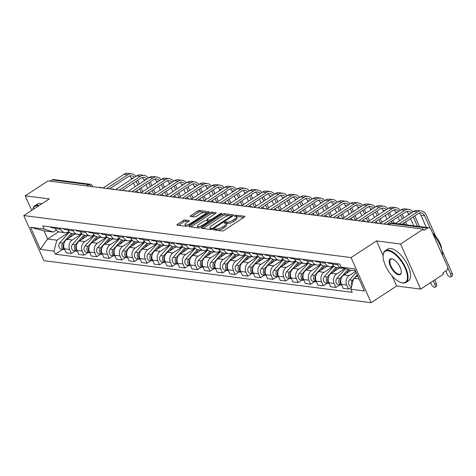 <?xml version="1.0" encoding="UTF-8"?>
<svg xmlns="http://www.w3.org/2000/svg" width="476" height="476" viewBox="0 0 476 476"><rect width="100%" height="100%" fill="white"/><g stroke="black" fill="none" stroke-linecap="round" stroke-linejoin="round"><path stroke-width="0.71" d="M214.021 229.283A1.041 0.327 -24 0 0 213.623 229.777A1.041 0.327 -24 0 0 213.789 229.866L222.209 230.949A1.487 0.47 -24 0 0 224.125 230.319L244.301 217.11A1.487 0.47 -24 0 0 244.866 216.407A1.487 0.47 -24 0 0 244.628 216.277L236.209 215.194A1.041 0.327 -24 0 0 234.87 215.64A1.041 0.327 -24 0 0 234.472 216.134A1.041 0.327 -24 0 0 234.638 216.223L235.727 216.366A4.76 1.493 -24 0 1 236.495 216.776A4.76 1.493 -24 0 1 234.68 219.037L232.996 220.138A4.76 1.493 -24 0 1 226.874 222.161L225.785 222.018A1.041 0.327 -24 0 0 224.446 222.459A1.041 0.327 -24 0 0 224.047 222.958A1.041 0.327 -24 0 0 224.214 223.048L225.303 223.185A4.76 1.493 -24 0 1 226.07 223.595A4.76 1.493 -24 0 1 224.255 225.856L222.572 226.957A4.76 1.493 -24 0 1 216.449 228.98L215.36 228.843A1.041 0.327 -24 0 0 214.021 229.283M185.063 219.995A1.487 0.47 -24 0 0 183.153 220.626L177.494 224.333A1.487 0.47 -24 0 0 176.923 225.041A1.487 0.47 -24 0 0 177.161 225.166L186.515 226.368A1.487 0.47 -24 0 0 188.425 225.737L208.601 212.528A1.487 0.47 -24 0 0 209.172 211.826A1.487 0.47 -24 0 0 208.928 211.695L199.581 210.493A1.487 0.47 -24 0 0 197.665 211.124L190.828 215.604A1.487 0.47 -24 0 0 190.263 216.306A1.487 0.47 -24 0 0 190.501 216.437L194.505 216.949A1.487 0.47 -24 0 0 196.415 216.318L199.807 214.099A3.981 1.25 -24 0 1 205.561 212.754A3.981 1.25 -24 0 1 204.049 214.646L190.763 223.339A3.981 1.25 -24 0 1 185.009 224.684A3.981 1.25 -24 0 1 186.527 222.792L188.74 221.346A1.487 0.47 -24 0 0 189.305 220.638A1.487 0.47 -24 0 0 189.067 220.507L185.063 219.995L185.652 221.31A1.487 0.47 -24 0 0 183.736 221.941L178.542 225.344M392.147 275.967L396.615 286.011L420.671 289.099L400.59 243.998L376.534 240.91L351.068 257.575L23.8 215.569L49.266 198.903L25.21 195.815L47.933 180.94L423.319 229.123L423.902 230.438L427.442 228.123L390.873 223.428A3.034 1.321 -123.2 0 0 390.38 223.524L388.624 224.672M400.59 243.998L423.319 229.123M202.133 227.492A1.487 0.47 -24 0 0 201.568 228.2A1.487 0.47 -24 0 0 201.806 228.331L211.16 229.533A1.487 0.47 -24 0 0 213.07 228.896L233.246 215.693A1.487 0.47 -24 0 0 233.811 214.985A1.487 0.47 -24 0 0 233.573 214.86L224.226 213.659A1.487 0.47 -24 0 0 222.31 214.289L202.133 227.492L202.55 228.426M198.837 227.95L189.484 226.749A1.487 0.47 -24 0 1 189.246 226.618A1.487 0.47 -24 0 1 189.811 225.916L209.987 212.707A1.487 0.47 -24 0 1 211.903 212.076L215.902 212.588A1.487 0.47 -24 0 1 216.14 212.718A1.487 0.47 -24 0 1 215.574 213.426L207.393 218.781A1.487 0.47 -24 0 0 206.828 219.49A1.487 0.47 -24 0 0 207.066 219.614L209.72 219.96A1.487 0.47 -24 0 0 211.63 219.323L220.15 213.748A1.041 0.327 -24 0 1 221.655 213.397A1.041 0.327 -24 0 1 221.263 213.891L200.747 227.32A1.487 0.47 -24 0 1 198.837 227.95M420.671 289.099L443.4 274.23L442.811 272.915L446.351 270.594A3.034 2.558 97.3 0 0 447.464 266.471L430.899 229.259A3.034 2.558 97.3 0 0 429.001 227.742A3.034 2.558 97.3 0 0 427.442 228.123M396.615 286.011L371.149 302.682L43.881 260.675L23.8 215.569M25.21 195.815L31.702 210.398M50.099 181.219L52.057 179.94A3.034 2.558 -82.7 0 1 53.615 179.565L90.184 184.254A3.034 2.558 97.3 0 0 88.625 184.634L52.057 179.94M344.065 268.137A6.973 5.885 -82.7 0 1 342.065 268.285A6.973 5.885 -82.7 0 1 337.698 264.805L337.222 263.734M351.026 270.255L343.946 274.884A6.973 5.885 97.3 0 0 341.387 284.374L346.718 285.059A6.973 5.885 -82.7 0 1 349.277 275.568L355.691 271.374M346.718 285.059L348.503 289.069L351.407 287.165M331.897 263.05L332.373 264.12A6.973 5.885 97.3 0 0 336.74 267.601L342.065 268.285M341.387 284.374L343.172 288.385L348.503 289.069M333.301 265.638L333.051 265.798A6.973 5.885 -82.7 0 1 329.469 266.667A6.973 5.885 -82.7 0 1 325.108 263.186L324.632 262.115M339.828 284.886L335.907 287.45L334.122 283.44A6.973 5.885 -82.7 0 1 336.681 273.95L345.064 268.464M319.301 261.437L319.777 262.508A6.973 5.885 97.3 0 0 324.144 265.983L329.469 266.667M339.477 267.952L331.355 273.272A6.973 5.885 97.3 0 0 328.797 282.756L330.582 286.766L335.907 287.45M320.711 264.019L320.461 264.186A6.973 5.885 -82.7 0 1 316.879 265.055A6.973 5.885 -82.7 0 1 312.512 261.574L312.036 260.503M327.232 283.268L323.317 285.832L321.532 281.822A6.973 5.885 -82.7 0 1 324.091 272.337L333.682 266.054M306.711 259.819L307.187 260.89A6.973 5.885 97.3 0 0 311.548 264.37L316.879 265.055M326.881 266.334L318.759 271.653A6.973 5.885 97.3 0 0 316.201 281.137L317.986 285.148L323.317 285.832M308.115 262.401L307.865 262.568A6.973 5.885 -82.7 0 1 304.283 263.436A6.973 5.885 -82.7 0 1 299.922 259.955L299.446 258.885M314.642 281.655L310.721 284.22L308.936 280.209A6.973 5.885 -82.7 0 1 311.494 270.719L321.092 264.442M294.114 258.2L294.59 259.271A6.973 5.885 97.3 0 0 298.958 262.752L304.283 263.436M314.291 264.721L306.169 270.035A6.973 5.885 97.3 0 0 303.611 279.525L305.396 283.535L310.721 284.22M295.525 260.788L295.275 260.949A6.973 5.885 -82.7 0 1 291.693 261.818A6.973 5.885 -82.7 0 1 287.325 258.337L286.849 257.266M302.046 280.037L298.131 282.601L296.34 278.591A6.973 5.885 -82.7 0 1 298.904 269.101L308.496 262.823M281.524 256.588L282 257.659A6.973 5.885 97.3 0 0 286.362 261.134L291.693 261.818M301.695 263.103L293.573 268.422A6.973 5.885 97.3 0 0 291.014 277.907L292.8 281.917L298.131 282.601M282.928 259.17L282.679 259.337A6.973 5.885 -82.7 0 1 279.097 260.205A6.973 5.885 -82.7 0 1 274.735 256.725L274.253 255.654M289.456 278.418L285.535 280.983L283.75 276.972A6.973 5.885 -82.7 0 1 286.308 267.488L295.899 261.205M268.928 254.969L269.404 256.04A6.973 5.885 97.3 0 0 273.771 259.521L279.097 260.205M289.105 261.485L280.983 266.804A6.973 5.885 97.3 0 0 278.418 276.288L280.209 280.299L285.535 280.983M270.332 257.552L270.082 257.718A6.973 5.885 -82.7 0 1 266.506 258.587A6.973 5.885 -82.7 0 1 262.139 255.106L261.663 254.035M276.859 276.806L272.938 279.37L271.153 275.36A6.973 5.885 -82.7 0 1 273.718 265.87L283.309 259.593M256.332 253.351L256.814 254.422A6.973 5.885 97.3 0 0 261.175 257.903L266.506 258.587M276.508 259.872L268.387 265.186A6.973 5.885 97.3 0 0 265.828 274.676L267.613 278.686L272.938 279.37M257.742 255.939L257.492 256.1A6.973 5.885 -82.7 0 1 253.91 256.969A6.973 5.885 -82.7 0 1 249.543 253.488L249.067 252.417M264.263 275.188L260.348 277.752L258.563 273.742A6.973 5.885 -82.7 0 1 261.122 264.251L270.713 257.974M243.742 251.733L244.218 252.81A6.973 5.885 97.3 0 0 248.585 256.284L253.91 256.969M263.918 258.254L255.79 263.567A6.973 5.885 97.3 0 0 253.232 273.057L255.017 277.068L260.348 277.752M245.146 254.321L244.896 254.487A6.973 5.885 -82.7 0 1 241.32 255.356A6.973 5.885 -82.7 0 1 236.953 251.875L236.477 250.804M251.673 273.569L247.752 276.134L245.967 272.123A6.973 5.885 -82.7 0 1 248.526 262.639L258.123 256.356M231.146 250.12L231.622 251.191A6.973 5.885 97.3 0 0 235.989 254.672L241.32 255.356M251.322 256.635L243.2 261.955A6.973 5.885 97.3 0 0 240.642 271.439L242.427 275.449L247.752 276.134M232.556 252.702L232.306 252.869A6.973 5.885 -82.7 0 1 228.724 253.738A6.973 5.885 -82.7 0 1 224.357 250.257L223.881 249.186M239.077 271.957L235.162 274.521L233.377 270.511A6.973 5.885 -82.7 0 1 235.935 261.021L245.527 254.743M218.555 248.502L219.031 249.573A6.973 5.885 97.3 0 0 223.393 253.053L228.724 253.738M238.726 255.023L230.604 260.336A6.973 5.885 97.3 0 0 228.046 269.827L229.831 273.837L235.162 274.521M219.96 251.09L219.71 251.251A6.973 5.885 -82.7 0 1 216.128 252.119A6.973 5.885 -82.7 0 1 211.766 248.639L211.29 247.568M226.487 270.338L222.566 272.903L220.781 268.892A6.973 5.885 -82.7 0 1 223.339 259.402L232.937 253.125M205.959 246.883L206.435 247.96A6.973 5.885 97.3 0 0 210.803 251.435L216.128 252.119M226.136 253.405L218.014 258.718A6.973 5.885 97.3 0 0 215.455 268.208L217.24 272.218L222.566 272.903M207.369 249.472L207.12 249.638A6.973 5.885 -82.7 0 1 203.538 250.501A6.973 5.885 -82.7 0 1 199.17 247.026L198.694 245.955M213.891 268.72L209.975 271.284L208.19 267.274A6.973 5.885 -82.7 0 1 210.749 257.79L220.34 251.506M193.369 245.271L193.845 246.342A6.973 5.885 97.3 0 0 198.206 249.823L203.538 250.501M213.54 251.786L205.418 257.105A6.973 5.885 97.3 0 0 202.859 266.59L204.644 270.6L209.975 271.284M194.773 247.853L194.523 248.02A6.973 5.885 -82.7 0 1 190.941 248.888A6.973 5.885 -82.7 0 1 186.58 245.408L186.104 244.337M201.3 267.107L197.379 269.672L195.594 265.656A6.973 5.885 -82.7 0 1 198.153 256.171L207.744 249.894M180.773 243.652L181.249 244.724A6.973 5.885 97.3 0 0 185.616 248.204L190.941 248.888M200.949 250.174L192.828 255.487A6.973 5.885 97.3 0 0 190.263 264.977L192.054 268.988L197.379 269.672M182.177 246.241L181.933 246.401A6.973 5.885 -82.7 0 1 178.351 247.27A6.973 5.885 -82.7 0 1 173.984 243.789L173.508 242.718M188.704 265.489L184.783 268.053L182.998 264.043A6.973 5.885 -82.7 0 1 185.563 254.553L195.154 248.276M168.177 242.034L168.659 243.111A6.973 5.885 97.3 0 0 173.02 246.586L178.351 247.27M188.353 248.555L180.231 253.869A6.973 5.885 97.3 0 0 177.673 263.359L179.458 267.369L184.783 268.053M169.587 244.622L169.337 244.789A6.973 5.885 -82.7 0 1 165.755 245.652A6.973 5.885 -82.7 0 1 161.394 242.177L160.912 241.106M176.108 263.871L172.193 266.435L170.408 262.425A6.973 5.885 -82.7 0 1 172.966 252.94L182.558 246.657M155.587 240.422L156.063 241.493A6.973 5.885 97.3 0 0 160.43 244.973L165.755 245.652M175.763 246.937L167.641 252.256A6.973 5.885 97.3 0 0 165.077 261.74L166.862 265.751L172.193 266.435M156.991 243.004L156.741 243.171A6.973 5.885 -82.7 0 1 153.165 244.039A6.973 5.885 -82.7 0 1 148.798 240.559L148.322 239.487M163.518 262.258L159.597 264.823L157.812 260.806A6.973 5.885 -82.7 0 1 160.37 251.322L169.968 245.045M142.99 238.803L143.472 239.874A6.973 5.885 97.3 0 0 147.834 243.355L153.165 244.039M163.167 245.324L155.045 250.638A6.973 5.885 97.3 0 0 152.487 260.128L154.272 264.138L159.597 264.823M144.401 241.391L144.151 241.552A6.973 5.885 -82.7 0 1 140.569 242.421A6.973 5.885 -82.7 0 1 136.201 238.94L135.725 237.869M150.922 260.64L147.007 263.204L145.222 259.194A6.973 5.885 -82.7 0 1 147.78 249.704L157.372 243.426M130.4 237.185L130.876 238.256A6.973 5.885 97.3 0 0 135.244 241.737L140.569 242.421M150.577 243.706L142.449 249.019A6.973 5.885 97.3 0 0 139.89 258.51L141.675 262.52L147.007 263.204M131.804 239.773L131.554 239.94A6.973 5.885 -82.7 0 1 127.973 240.802A6.973 5.885 -82.7 0 1 123.611 237.328L123.135 236.257M138.332 259.021L134.41 261.586L132.625 257.575A6.973 5.885 -82.7 0 1 135.184 248.091L144.781 241.808M117.804 235.572L118.28 236.643A6.973 5.885 97.3 0 0 122.647 240.124L127.973 240.802M137.981 242.088L129.859 247.407A6.973 5.885 97.3 0 0 127.3 256.891L129.085 260.902L134.41 261.586M119.214 238.155L118.964 238.321A6.973 5.885 -82.7 0 1 115.382 239.19A6.973 5.885 -82.7 0 1 111.015 235.709L110.539 234.638M125.735 257.403L121.82 259.973L120.035 255.957A6.973 5.885 -82.7 0 1 122.594 246.473L132.185 240.196M105.214 233.954L105.69 235.025A6.973 5.885 97.3 0 0 110.051 238.506L115.382 239.19M125.384 240.475L117.263 245.789A6.973 5.885 97.3 0 0 114.704 255.279L116.489 259.289L121.82 259.973M106.618 236.542L106.368 236.703A6.973 5.885 -82.7 0 1 102.786 237.572A6.973 5.885 -82.7 0 1 98.425 234.091L97.949 233.02M113.145 255.79L109.224 258.355L107.439 254.345A6.973 5.885 -82.7 0 1 109.998 244.854L119.595 238.577M92.618 232.336L93.094 233.407A6.973 5.885 97.3 0 0 97.461 236.887L102.786 237.572M112.794 238.857L104.672 244.17A6.973 5.885 97.3 0 0 102.114 253.66L103.899 257.671L109.224 258.355M94.028 234.924L93.778 235.09A6.973 5.885 -82.7 0 1 90.196 235.953A6.973 5.885 -82.7 0 1 85.829 232.478L85.353 231.407M100.549 254.172L96.634 256.737L94.843 252.726A6.973 5.885 -82.7 0 1 97.407 243.242L106.999 236.959M80.028 230.723L80.504 231.794A6.973 5.885 97.3 0 0 84.865 235.275L90.196 235.953M100.198 237.238L92.076 242.558A6.973 5.885 97.3 0 0 89.518 252.042L91.303 256.052L96.634 256.737M81.432 233.305L81.182 233.472A6.973 5.885 -82.7 0 1 77.6 234.341A6.973 5.885 -82.7 0 1 73.239 230.86L72.757 229.789M87.959 252.554L84.038 255.124L82.253 251.108A6.973 5.885 -82.7 0 1 84.811 241.624L94.403 235.346M67.431 229.105L67.907 230.176A6.973 5.885 97.3 0 0 72.275 233.656L77.6 234.341M87.608 235.626L79.486 240.939A6.973 5.885 97.3 0 0 76.922 250.43L78.713 254.44L84.038 255.124M68.836 231.693L68.592 231.854A6.973 5.885 -82.7 0 1 65.01 232.722A6.973 5.885 -82.7 0 1 60.642 229.242L60.166 228.171M75.363 250.941L71.442 253.506L69.657 249.495A6.973 5.885 -82.7 0 1 72.221 240.005L81.812 233.728M54.835 227.486L55.317 228.557A6.973 5.885 97.3 0 0 59.678 232.038L65.01 232.722M75.012 234.008L66.89 239.321A6.973 5.885 97.3 0 0 64.331 248.811L66.116 252.821L71.442 253.506M355.441 270.82L350.169 270.142L341.018 267.137L339.638 264.043L42.721 225.933L44.101 229.021L53.252 232.032L43.971 230.842L47.6 238.994L56.882 240.184L69.216 232.109M357.649 275.777L353.799 278.293L359.077 278.972M341.018 267.137L354.578 268.875L364.414 290.967L350.854 289.224L353.799 278.293M56.882 240.184L53.937 251.114L55.311 254.208L352.228 292.318L350.854 289.224M53.937 251.114L40.371 249.376L30.535 227.284L44.101 229.021M351.068 257.575L371.149 302.682M376.534 240.91L383.12 255.695M58.619 231.782L47.6 238.994L40.371 249.376M56.245 230.075L53.252 232.032M62.767 249.323L55.311 254.208M43.971 230.842L30.535 227.284M217.276 230.319A4.76 1.493 -24 0 0 223.161 228.272L222.572 226.957M226.07 223.595L226.653 224.91A4.76 1.493 -24 0 1 224.839 227.171L223.161 228.272M236.495 216.776L237.078 218.091A4.76 1.493 -24 0 1 235.263 220.352L233.585 221.453A4.76 1.493 -24 0 1 227.463 223.476L226.368 223.333A1.041 0.327 -24 0 0 225.898 223.387M243.837 217.413L236.792 216.509A1.041 0.327 -24 0 0 236.322 216.568M229.741 215.604L224.809 214.974A1.487 0.47 -24 0 0 222.899 215.604L203.181 228.51M232.782 215.997L231.223 215.795M211.856 228.391A1.041 0.327 -24 0 0 213.194 227.95L230.902 216.36A1.041 0.327 -24 0 0 231.3 215.86A1.041 0.327 -24 0 0 231.134 215.771L229.985 215.628A4.76 1.493 -24 0 0 223.863 217.645L211.755 225.57A4.76 1.493 -24 0 0 209.94 227.831A4.76 1.493 -24 0 0 210.707 228.242L211.856 228.391L212.26 229.307M209.94 227.831L210.529 229.146A4.76 1.493 -24 0 0 211.076 229.521M190.864 226.927L210.576 214.021L209.987 212.707M215.11 213.73L212.486 213.391A1.487 0.47 -24 0 0 210.576 214.021M206.828 219.49L207.411 220.804A1.487 0.47 -24 0 0 207.536 220.906M208.262 221.007L210.035 221.239M198.903 224.339A3.981 1.25 -24 0 0 197.385 226.231A3.981 1.25 -24 0 0 203.139 224.88L207.822 221.822A1.487 0.47 -24 0 0 208.387 221.114A1.487 0.47 -24 0 0 208.149 220.983L205.495 220.644A1.487 0.47 -24 0 0 203.579 221.275L198.903 224.339M197.385 226.231L197.968 227.546A3.981 1.25 -24 0 0 199.563 227.855M188.276 221.649L185.652 221.31M185.009 224.684L185.592 225.999A3.981 1.25 -24 0 0 186.039 226.308M186.455 226.362A3.981 1.25 -24 0 0 186.979 226.338M206.167 214.123A3.981 1.25 -24 0 0 206.15 214.069L205.561 212.754M204.704 212.391L200.164 211.808A1.487 0.47 -24 0 0 198.254 212.439L191.876 216.616M208.137 212.831L205.12 212.445M434.755 279.882L436.391 283.559A3.487 1.517 56.8 0 1 436.444 286.237L434.957 287.207A3.487 1.517 -123.2 0 0 434.903 284.529L433.267 280.858M430.56 282.631L431.191 284.053A3.487 1.517 -123.2 0 0 434.957 287.207M357.25 274.872L354.775 277.657M353.62 278.954L352.442 280.281A3.79 3.195 97.3 0 0 351.942 285.195M356.167 272.445L349.539 279.906A3.79 3.195 97.3 0 0 348.634 283.839A3.79 3.195 97.3 0 0 351.223 286.35L351.615 286.397M441.96 250.37L452.146 273.242A3.487 1.517 56.8 0 1 452.2 275.925L450.718 276.895A3.487 1.517 -123.2 0 0 450.665 274.218L447.743 267.655M445.732 270.999L446.952 273.742A3.487 1.517 -123.2 0 0 450.718 276.895M430.233 228.325L424.64 215.765A5.682 4.796 97.3 0 0 421.082 212.933A5.682 4.796 97.3 0 0 418.16 213.641L401.917 224.267M399.102 223.904L417.398 211.927A7.658 6.462 -82.7 0 1 421.331 210.975A7.658 6.462 -82.7 0 1 426.121 214.795L435.73 236.37M395.383 223.428L413.686 211.451A7.658 6.462 -82.7 0 1 417.619 210.499L421.331 210.975M426.317 227.403L420.927 215.289A5.682 4.796 97.3 0 0 419.166 213.141M348.039 269.446L339.852 278.662A3.79 3.195 97.3 0 0 338.948 282.595A3.79 3.195 97.3 0 0 341.53 285.106A3.79 3.195 97.3 0 0 341.72 285.124M345.534 268.619L336.943 278.293A3.79 3.195 97.3 0 0 336.038 282.226A3.79 3.195 97.3 0 0 338.626 284.731L341.53 285.106M349.223 269.832L345.832 273.652M341.024 279.091A3.79 3.195 97.3 0 0 341.536 284.702M335.83 267.399L327.256 277.05A3.79 3.195 97.3 0 0 326.352 280.983A3.79 3.195 97.3 0 0 328.94 283.488A3.79 3.195 97.3 0 0 329.13 283.506M333.735 266.108L324.352 276.675A3.79 3.195 97.3 0 0 323.448 280.608A3.79 3.195 97.3 0 0 326.03 283.113L328.94 283.488M337.133 267.649L333.236 272.034M328.428 277.472A3.79 3.195 97.3 0 0 328.94 283.083M411.347 212.986A5.682 4.796 97.3 0 0 408.485 211.314A5.682 4.796 97.3 0 0 405.57 212.022L386.631 224.416M332.177 263.686A3.79 3.195 -82.7 0 1 331.992 263.668A3.79 3.195 -82.7 0 1 330.35 262.853M331.992 263.668L329.083 263.299A3.79 3.195 -82.7 0 1 327.446 262.478M383.811 224.053L404.808 210.315A7.658 6.462 -82.7 0 1 408.741 209.357A7.658 6.462 -82.7 0 1 412.865 211.987M380.098 223.577L401.095 209.833A7.658 6.462 -82.7 0 1 405.022 208.881L408.741 209.357M414.733 215.884L419.469 226.522M413.727 225.785L410.538 218.627M408.777 214.664L408.331 213.67A5.682 4.796 97.3 0 0 406.575 211.522M417.44 226.261L413.251 216.854M398.751 211.368A5.682 4.796 97.3 0 0 395.895 209.696A5.682 4.796 97.3 0 0 392.974 210.404L374.041 222.798M319.586 262.074A3.79 3.195 -82.7 0 1 319.396 262.056A3.79 3.195 -82.7 0 1 317.754 261.235M319.396 262.056L316.492 261.681A3.79 3.195 -82.7 0 1 314.85 260.86M371.22 222.435L392.212 208.696A7.658 6.462 -82.7 0 1 396.145 207.744A7.658 6.462 -82.7 0 1 400.274 210.374M367.508 221.959L388.499 208.22A7.658 6.462 -82.7 0 1 392.432 207.268L396.145 207.744M402.143 214.265L403.779 217.937M405.54 221.899L406.879 224.904M399.578 220.685L397.942 217.008M396.181 213.052L395.74 212.058A5.682 4.796 97.3 0 0 393.979 209.904M404.844 224.642L404.053 222.869M402.291 218.912L400.655 215.235M388.124 250.769A18.499 8.056 -123.2 0 0 383.138 255.398A18.499 8.056 -123.2 0 0 388.523 271.225A18.499 8.056 -123.2 0 0 400.869 282.488A18.499 8.056 -123.2 0 0 402.404 282.851A18.499 8.056 -123.2 0 0 405.112 268.077A18.499 8.056 -123.2 0 0 388.124 250.769M383.162 255.154A18.951 8.253 56.8 0 1 383.186 254.898A18.951 8.253 56.8 0 1 385.227 250.733A18.951 8.253 56.8 0 1 388.291 250.15A18.951 8.253 56.8 0 1 404.243 264.948A18.951 8.253 56.8 0 1 405.986 282.441A18.951 8.253 56.8 0 1 402.928 283.024A18.951 8.253 56.8 0 1 401.351 282.649A18.951 8.253 56.8 0 1 401.107 282.565M391.694 258.789A9.246 4.028 56.8 0 1 392.462 258.974A9.246 4.028 56.8 0 1 398.632 264.608A9.246 4.028 56.8 0 1 401.327 272.516A9.246 4.028 56.8 0 1 398.834 274.83A9.246 4.028 56.8 0 1 390.338 266.179A9.246 4.028 56.8 0 1 391.694 258.789M392.706 259.063A8.794 3.832 -123.2 0 0 392.212 258.962A8.794 3.832 -123.2 0 0 390.79 259.23A8.794 3.832 -123.2 0 0 391.599 267.345A8.794 3.832 -123.2 0 0 399.001 274.212A8.794 3.832 -123.2 0 0 400.423 273.944A8.794 3.832 -123.2 0 0 401.345 272.254M385.227 250.733L387.744 249.085A18.951 8.253 56.8 0 1 390.802 248.508A18.951 8.253 56.8 0 1 406.754 263.305A18.951 8.253 56.8 0 1 408.497 280.798L405.986 282.441M432.654 233.21A13.643 5.944 56.8 0 1 441.668 249.299M433.291 234.632A18.951 8.253 56.8 0 1 442.537 255.404M38.514 205.935A18.499 8.056 -123.2 0 0 37.765 205.799A18.499 8.056 -123.2 0 0 32.886 209.624M32.856 209.642A18.951 8.253 56.8 0 1 34.873 205.763A18.951 8.253 56.8 0 1 37.931 205.18A18.951 8.253 56.8 0 1 39.234 205.465M34.873 205.763L37.384 204.115A18.951 8.253 56.8 0 1 40.442 203.538A18.951 8.253 56.8 0 1 41.751 203.823M323.234 265.781L314.666 275.431A3.79 3.195 97.3 0 0 313.755 279.364A3.79 3.195 97.3 0 0 316.344 281.869A3.79 3.195 97.3 0 0 316.534 281.887M321.139 264.495L311.756 275.057A3.79 3.195 97.3 0 0 310.852 278.99A3.79 3.195 97.3 0 0 313.44 281.5L316.344 281.869M324.537 266.036L320.645 270.422M315.838 275.854A3.79 3.195 97.3 0 0 316.35 281.465M310.644 264.162L302.07 273.813A3.79 3.195 97.3 0 0 301.165 277.746A3.79 3.195 97.3 0 0 303.753 280.257A3.79 3.195 97.3 0 0 303.944 280.275M308.549 262.877L299.166 273.444A3.79 3.195 97.3 0 0 298.256 277.377A3.79 3.195 97.3 0 0 300.844 279.882L303.753 280.257M311.947 264.418L308.049 268.803M303.242 274.241A3.79 3.195 97.3 0 0 303.753 279.852M298.047 262.55L289.479 272.201A3.79 3.195 97.3 0 0 288.569 276.134A3.79 3.195 97.3 0 0 291.157 278.639A3.79 3.195 97.3 0 0 291.348 278.656M295.953 261.259L286.57 271.826A3.79 3.195 97.3 0 0 285.665 275.759A3.79 3.195 97.3 0 0 288.254 278.264L291.157 278.639M299.35 262.8L295.459 267.185M290.646 272.623A3.79 3.195 97.3 0 0 291.157 278.234M386.155 209.749A5.682 4.796 97.3 0 0 383.299 208.083A5.682 4.796 97.3 0 0 380.383 208.791L361.445 221.185M306.99 260.455A3.79 3.195 -82.7 0 1 306.8 260.437A3.79 3.195 -82.7 0 1 305.164 259.616M306.8 260.437L303.896 260.063A3.79 3.195 -82.7 0 1 302.254 259.247M358.624 220.822L379.622 207.078A7.658 6.462 -82.7 0 1 383.549 206.126A7.658 6.462 -82.7 0 1 387.678 208.756M354.912 220.346L375.909 206.602A7.658 6.462 -82.7 0 1 379.836 205.65L383.549 206.126M389.547 212.647L391.183 216.324M392.944 220.281L394.283 223.292M389.291 224.238L388.749 223.03M386.988 219.067L385.352 215.396M383.591 211.433L383.144 210.44A5.682 4.796 97.3 0 0 381.389 208.292M392.254 223.036L391.462 221.257M389.695 217.294L388.065 213.623M373.565 208.137A5.682 4.796 97.3 0 0 370.709 206.465A5.682 4.796 97.3 0 0 367.787 207.173L348.848 219.567M294.4 258.837A3.79 3.195 -82.7 0 1 294.21 258.819A3.79 3.195 -82.7 0 1 292.567 258.004M294.21 258.819L291.3 258.45A3.79 3.195 -82.7 0 1 289.664 257.629M346.034 219.204L367.026 205.465A7.658 6.462 -82.7 0 1 370.959 204.507A7.658 6.462 -82.7 0 1 375.088 207.137M342.315 218.728L363.313 204.983A7.658 6.462 -82.7 0 1 367.246 204.031L370.959 204.507M376.956 211.035L378.587 214.706M380.354 218.668L381.99 222.34M376.831 222.923L376.159 221.411M374.392 217.455L372.756 213.778M370.994 209.815L370.554 208.821A5.682 4.796 97.3 0 0 368.793 206.673M380.502 223.309L378.866 219.638M377.105 215.676L375.469 212.004M360.969 206.519A5.682 4.796 97.3 0 0 358.113 204.847A5.682 4.796 97.3 0 0 355.191 205.555L336.258 217.948M281.804 257.224A3.79 3.195 -82.7 0 1 281.613 257.207A3.79 3.195 -82.7 0 1 279.977 256.385M281.613 257.207L278.71 256.832A3.79 3.195 -82.7 0 1 277.068 256.011M333.438 217.586L354.436 203.847A7.658 6.462 -82.7 0 1 358.363 202.895A7.658 6.462 -82.7 0 1 362.492 205.525M329.725 217.11L350.717 203.371A7.658 6.462 -82.7 0 1 354.65 202.419L358.363 202.895M364.36 209.416L365.996 213.087M367.758 217.05L369.394 220.721M364.235 221.304L363.563 219.799M361.802 215.836L360.165 212.159M358.398 208.202L357.958 207.209A5.682 4.796 97.3 0 0 356.197 205.055M367.912 221.697L366.276 218.02M364.509 214.063L362.873 210.386M285.457 260.931L276.883 270.582A3.79 3.195 97.3 0 0 275.979 274.515A3.79 3.195 97.3 0 0 278.567 277.02A3.79 3.195 97.3 0 0 278.757 277.038M283.363 259.646L273.98 270.207A3.79 3.195 97.3 0 0 273.069 274.14A3.79 3.195 97.3 0 0 275.658 276.651L278.567 277.02M286.76 261.187L282.863 265.572M278.055 271.005A3.79 3.195 97.3 0 0 278.567 276.615M348.378 204.9A5.682 4.796 97.3 0 0 345.522 203.234A5.682 4.796 97.3 0 0 342.601 203.942L323.662 216.336M269.214 255.606A3.79 3.195 -82.7 0 1 269.023 255.588A3.79 3.195 -82.7 0 1 267.381 254.767M269.023 255.588L266.114 255.213A3.79 3.195 -82.7 0 1 264.477 254.398M320.842 215.973L341.839 202.229A7.658 6.462 -82.7 0 1 345.772 201.277A7.658 6.462 -82.7 0 1 349.896 203.906M317.129 215.497L338.127 201.753A7.658 6.462 -82.7 0 1 342.06 200.801L345.772 201.277M351.764 207.798L353.4 211.475M355.167 215.432L356.804 219.109M351.645 219.692L350.967 218.181M349.205 214.218L347.569 210.547M345.808 206.584L345.362 205.59A5.682 4.796 97.3 0 0 343.607 203.442M355.316 220.079L353.68 216.407M351.919 212.445L350.282 208.774M272.861 259.313L264.293 268.964A3.79 3.195 97.3 0 0 263.383 272.897A3.79 3.195 97.3 0 0 265.971 275.408A3.79 3.195 97.3 0 0 266.161 275.425M270.767 258.028L261.383 268.595A3.79 3.195 97.3 0 0 260.479 272.528A3.79 3.195 97.3 0 0 263.067 275.033L265.971 275.408M274.164 259.569L270.273 263.954M265.459 269.392A3.79 3.195 97.3 0 0 265.971 275.003M335.782 203.288A5.682 4.796 97.3 0 0 332.926 201.616A5.682 4.796 97.3 0 0 330.005 202.324L311.072 214.718M256.618 253.988A3.79 3.195 -82.7 0 1 256.427 253.97A3.79 3.195 -82.7 0 1 254.791 253.155M256.427 253.97L253.524 253.601A3.79 3.195 -82.7 0 1 251.881 252.78M308.252 214.355L329.243 200.616A7.658 6.462 -82.7 0 1 333.176 199.658A7.658 6.462 -82.7 0 1 337.305 202.288M304.539 213.879L325.53 200.134A7.658 6.462 -82.7 0 1 329.463 199.182L333.176 199.658M339.174 206.185L340.81 209.856M342.571 213.819L344.207 217.49M339.049 218.073L338.377 216.562M336.615 212.605L334.979 208.928M333.212 204.966L332.772 203.972A5.682 4.796 97.3 0 0 331.01 201.824M342.726 218.46L341.09 214.789M339.323 210.826L337.686 207.155M260.271 257.7L251.697 267.351A3.79 3.195 97.3 0 0 250.792 271.284A3.79 3.195 97.3 0 0 253.375 273.789A3.79 3.195 97.3 0 0 253.565 273.807M258.176 256.409L248.793 266.976A3.79 3.195 97.3 0 0 247.883 270.909A3.79 3.195 97.3 0 0 250.471 273.414L253.375 273.789M261.568 257.95L257.677 262.335M252.869 267.774A3.79 3.195 97.3 0 0 253.381 273.385M323.192 201.669A5.682 4.796 97.3 0 0 320.33 199.997A5.682 4.796 97.3 0 0 317.415 200.705L298.476 213.099M244.027 252.375A3.79 3.195 -82.7 0 1 243.837 252.357A3.79 3.195 -82.7 0 1 242.195 251.536M243.837 252.357L240.927 251.982A3.79 3.195 -82.7 0 1 239.291 251.161M295.655 212.736L316.653 198.998A7.658 6.462 -82.7 0 1 320.586 198.046A7.658 6.462 -82.7 0 1 324.709 200.676M291.943 212.26L312.94 198.522A7.658 6.462 -82.7 0 1 316.867 197.57L320.586 198.046M326.578 204.567L328.214 208.238M329.981 212.201L331.611 215.872M326.453 216.455L325.78 214.95M324.019 210.987L322.383 207.31M320.622 203.353L320.175 202.359A5.682 4.796 97.3 0 0 318.42 200.206M330.13 216.848L328.494 213.171M326.732 209.214L325.096 205.537M247.675 256.082L239.101 265.733A3.79 3.195 97.3 0 0 238.196 269.666A3.79 3.195 97.3 0 0 240.785 272.171A3.79 3.195 97.3 0 0 240.975 272.189M245.58 254.797L236.197 265.358A3.79 3.195 97.3 0 0 235.293 269.291A3.79 3.195 97.3 0 0 237.875 271.802L240.785 272.171M248.978 256.338L245.086 260.723M240.273 266.155A3.79 3.195 97.3 0 0 240.785 271.766M310.596 200.051A5.682 4.796 97.3 0 0 307.74 198.385A5.682 4.796 97.3 0 0 304.818 199.087L285.886 211.487M231.431 250.757A3.79 3.195 -82.7 0 1 231.241 250.739A3.79 3.195 -82.7 0 1 229.599 249.918M231.241 250.739L228.337 250.364A3.79 3.195 -82.7 0 1 226.695 249.549M283.065 211.124L304.057 197.379A7.658 6.462 -82.7 0 1 307.99 196.427A7.658 6.462 -82.7 0 1 312.119 199.057M279.352 210.648L300.344 196.903A7.658 6.462 -82.7 0 1 304.277 195.951L307.99 196.427M313.987 202.949L315.624 206.626M317.385 210.582L319.021 214.26M313.863 214.843L313.19 213.331M311.423 209.369L309.793 205.697M308.026 201.735L307.585 200.741A5.682 4.796 97.3 0 0 305.824 198.593M317.534 215.229L315.897 211.558M314.136 207.595L312.5 203.924M235.079 254.464L226.511 264.115A3.79 3.195 97.3 0 0 225.6 268.048A3.79 3.195 97.3 0 0 228.188 270.558A3.79 3.195 97.3 0 0 228.379 270.576M232.984 253.178L223.601 263.746A3.79 3.195 97.3 0 0 222.697 267.679A3.79 3.195 97.3 0 0 225.285 270.184L228.188 270.558M236.382 254.72L232.49 259.105M227.683 264.543A3.79 3.195 97.3 0 0 228.194 270.154M298.006 198.438A5.682 4.796 97.3 0 0 295.144 196.766A5.682 4.796 97.3 0 0 292.228 197.475L273.289 209.868M218.835 249.138A3.79 3.195 -82.7 0 1 218.651 249.121A3.79 3.195 -82.7 0 1 217.008 248.305M218.651 249.121L215.741 248.752A3.79 3.195 -82.7 0 1 214.099 247.931M270.469 209.505L291.467 195.767A7.658 6.462 -82.7 0 1 295.394 194.809A7.658 6.462 -82.7 0 1 299.523 197.439M266.756 209.029L287.754 195.285A7.658 6.462 -82.7 0 1 291.681 194.333L295.394 194.809M301.391 201.336L303.028 205.007M304.789 208.97L306.425 212.641M301.266 213.224L300.594 211.713M298.833 207.756L297.197 204.079M295.435 200.116L294.989 199.123A5.682 4.796 97.3 0 0 293.234 196.975M304.943 213.611L303.307 209.94M301.546 205.977L299.91 202.306M222.488 252.851L213.914 262.502A3.79 3.195 97.3 0 0 213.01 266.435A3.79 3.195 97.3 0 0 215.598 268.94A3.79 3.195 97.3 0 0 215.789 268.958M220.394 251.56L211.011 262.127A3.79 3.195 97.3 0 0 210.1 266.06A3.79 3.195 97.3 0 0 212.689 268.565L215.598 268.94M223.791 253.101L219.894 257.486M215.087 262.925A3.79 3.195 97.3 0 0 215.598 268.535M285.41 196.82A5.682 4.796 97.3 0 0 282.554 195.148A5.682 4.796 97.3 0 0 279.632 195.856L260.699 208.25M206.245 247.526A3.79 3.195 -82.7 0 1 206.054 247.508A3.79 3.195 -82.7 0 1 204.412 246.687M206.054 247.508L203.151 247.133A3.79 3.195 -82.7 0 1 201.509 246.312M257.879 207.887L278.871 194.148A7.658 6.462 -82.7 0 1 282.803 193.196A7.658 6.462 -82.7 0 1 286.933 195.826M254.166 207.411L275.158 193.672A7.658 6.462 -82.7 0 1 279.091 192.72L282.803 193.196M288.801 199.718L290.431 203.389M292.199 207.352L293.835 211.023M288.676 211.606L288.004 210.1M286.237 206.138L284.6 202.461M282.839 198.504L282.399 197.51A5.682 4.796 97.3 0 0 280.638 195.356M292.347 211.999L290.711 208.321M288.95 204.365L287.314 200.688M209.892 251.233L201.324 260.884A3.79 3.195 97.3 0 0 200.414 264.817A3.79 3.195 97.3 0 0 203.002 267.322A3.79 3.195 97.3 0 0 203.192 267.339M207.798 249.948L198.415 260.509A3.79 3.195 97.3 0 0 197.51 264.442A3.79 3.195 97.3 0 0 200.099 266.953L203.002 267.322M211.195 251.489L207.304 255.874M202.496 261.306A3.79 3.195 97.3 0 0 203.008 266.917M272.813 195.202A5.682 4.796 97.3 0 0 269.957 193.536A5.682 4.796 97.3 0 0 267.042 194.238L248.103 206.638M193.649 245.908A3.79 3.195 -82.7 0 1 193.458 245.89A3.79 3.195 -82.7 0 1 191.822 245.069M193.458 245.89L190.555 245.515A3.79 3.195 -82.7 0 1 188.912 244.7M245.283 206.275L266.28 192.53A7.658 6.462 -82.7 0 1 270.207 191.578A7.658 6.462 -82.7 0 1 274.337 194.208M241.57 205.799L262.568 192.054A7.658 6.462 -82.7 0 1 266.495 191.102L270.207 191.578M276.205 198.099L277.841 201.776M279.602 205.733L281.239 209.41M276.08 209.993L275.408 208.482M273.646 204.519L272.01 200.848M270.249 196.885L269.803 195.892A5.682 4.796 97.3 0 0 268.042 193.744M279.757 210.38L278.121 206.709M276.354 202.746L274.723 199.075M197.302 249.614L188.728 259.265A3.79 3.195 97.3 0 0 187.824 263.198A3.79 3.195 97.3 0 0 190.412 265.709A3.79 3.195 97.3 0 0 190.602 265.727M195.208 248.329L185.824 258.896A3.79 3.195 97.3 0 0 184.914 262.829A3.79 3.195 97.3 0 0 187.502 265.334L190.412 265.709M198.605 249.87L194.708 254.255M189.9 259.694A3.79 3.195 97.3 0 0 190.412 265.305M260.223 193.589A5.682 4.796 97.3 0 0 257.367 191.917A5.682 4.796 97.3 0 0 254.446 192.625L235.507 205.019M181.059 244.289A3.79 3.195 -82.7 0 1 180.868 244.271A3.79 3.195 -82.7 0 1 179.226 243.456M180.868 244.271L177.959 243.902A3.79 3.195 -82.7 0 1 176.322 243.081M232.693 204.656L253.684 190.918A7.658 6.462 -82.7 0 1 257.617 189.96A7.658 6.462 -82.7 0 1 261.746 192.59M228.974 204.18L249.971 190.436A7.658 6.462 -82.7 0 1 253.904 189.484L257.617 189.96M263.609 196.487L265.245 200.158M267.012 204.121L268.648 207.792M263.49 208.375L262.817 206.864M261.05 202.907L259.414 199.23M257.653 195.267L257.213 194.273A5.682 4.796 97.3 0 0 255.451 192.125M267.161 208.762L265.525 205.091M263.764 201.128L262.127 197.457M184.706 248.002L176.138 257.653A3.79 3.195 97.3 0 0 175.227 261.586A3.79 3.195 97.3 0 0 177.816 264.091A3.79 3.195 97.3 0 0 178.006 264.109M182.611 246.711L173.228 257.278A3.79 3.195 97.3 0 0 172.324 261.211A3.79 3.195 97.3 0 0 174.912 263.716L177.816 264.091M186.009 248.252L182.118 252.637M177.304 258.075A3.79 3.195 97.3 0 0 177.816 263.686M247.627 191.971A5.682 4.796 97.3 0 0 244.771 190.299A5.682 4.796 97.3 0 0 241.85 191.007L222.917 203.401M168.462 242.677A3.79 3.195 -82.7 0 1 168.272 242.659A3.79 3.195 -82.7 0 1 166.636 241.838M168.272 242.659L165.368 242.284A3.79 3.195 -82.7 0 1 163.726 241.463M220.096 203.038L241.094 189.299A7.658 6.462 -82.7 0 1 245.021 188.347A7.658 6.462 -82.7 0 1 249.15 190.977M216.384 202.562L237.375 188.823A7.658 6.462 -82.7 0 1 241.308 187.871L245.021 188.347M251.019 194.868L252.655 198.54M254.416 202.502L256.052 206.173M250.894 206.757L250.221 205.251M248.46 201.288L246.824 197.611M245.057 193.655L244.616 192.661A5.682 4.796 97.3 0 0 242.855 190.507M254.571 207.149L252.935 203.472M251.167 199.515L249.531 195.838M172.116 246.384L163.542 256.034A3.79 3.195 97.3 0 0 162.637 259.967A3.79 3.195 97.3 0 0 165.226 262.472A3.79 3.195 97.3 0 0 165.41 262.49M170.021 245.098L160.638 255.66A3.79 3.195 97.3 0 0 159.728 259.593A3.79 3.195 97.3 0 0 162.316 262.103L165.226 262.472M173.419 246.639L169.521 251.025M164.714 256.457A3.79 3.195 97.3 0 0 165.226 262.068M235.037 190.352A5.682 4.796 97.3 0 0 232.181 188.68A5.682 4.796 97.3 0 0 229.259 189.388L210.321 201.788M155.872 241.058A3.79 3.195 -82.7 0 1 155.682 241.04A3.79 3.195 -82.7 0 1 154.04 240.219M155.682 241.04L152.772 240.666A3.79 3.195 -82.7 0 1 151.136 239.85M207.5 201.425L228.498 187.681A7.658 6.462 -82.7 0 1 232.431 186.729A7.658 6.462 -82.7 0 1 236.554 189.359M203.787 200.949L224.785 187.205A7.658 6.462 -82.7 0 1 228.718 186.253L232.431 186.729M238.422 193.25L240.059 196.927M241.826 200.884L243.462 204.561M238.297 205.144L237.625 203.633M235.864 199.67L234.228 195.999M232.466 192.036L232.02 191.043A5.682 4.796 97.3 0 0 230.265 188.895M241.975 205.531L240.338 201.86M238.577 197.897L236.941 194.226M159.519 244.765L150.946 254.416A3.79 3.195 97.3 0 0 150.041 258.349A3.79 3.195 97.3 0 0 152.629 260.86A3.79 3.195 97.3 0 0 152.82 260.878M157.425 243.48L148.042 254.047A3.79 3.195 97.3 0 0 147.138 257.98A3.79 3.195 97.3 0 0 149.726 260.485L152.629 260.86M160.823 245.021L156.931 249.406M152.118 254.844A3.79 3.195 97.3 0 0 152.629 260.455M222.441 188.74A5.682 4.796 97.3 0 0 219.585 187.068A5.682 4.796 97.3 0 0 216.663 187.776L197.73 200.17M143.276 239.44A3.79 3.195 -82.7 0 1 143.086 239.422A3.79 3.195 -82.7 0 1 141.449 238.607M143.086 239.422L140.182 239.053A3.79 3.195 -82.7 0 1 138.54 238.232M194.91 199.807L215.902 186.068A7.658 6.462 -82.7 0 1 219.835 185.11A7.658 6.462 -82.7 0 1 223.964 187.74M191.197 199.331L212.189 185.586A7.658 6.462 -82.7 0 1 216.122 184.634L219.835 185.11M225.832 191.638L227.469 195.309M229.23 199.271L230.866 202.943M225.707 203.526L225.035 202.014M223.274 198.058L221.637 194.381M219.87 190.418L219.43 189.424A5.682 4.796 97.3 0 0 217.669 187.276M229.378 203.912L227.748 200.241M225.981 196.279L224.345 192.607M146.923 243.153L138.355 252.804A3.79 3.195 97.3 0 0 137.451 256.737A3.79 3.195 97.3 0 0 140.033 259.241A3.79 3.195 97.3 0 0 140.224 259.259M144.835 241.862L135.452 252.429A3.79 3.195 97.3 0 0 134.541 256.362A3.79 3.195 97.3 0 0 137.13 258.867L140.033 259.241M148.226 243.403L144.335 247.788M139.528 253.226A3.79 3.195 97.3 0 0 140.039 258.837M209.851 187.122A5.682 4.796 97.3 0 0 206.989 185.45A5.682 4.796 97.3 0 0 204.073 186.158L185.134 198.551M130.686 237.827A3.79 3.195 -82.7 0 1 130.495 237.81A3.79 3.195 -82.7 0 1 128.853 236.988M130.495 237.81L127.586 237.435A3.79 3.195 -82.7 0 1 125.95 236.614M182.314 198.189L203.311 184.45A7.658 6.462 -82.7 0 1 207.244 183.498A7.658 6.462 -82.7 0 1 211.368 186.128M178.601 197.713L199.599 183.974A7.658 6.462 -82.7 0 1 203.526 183.022L207.244 183.498M213.236 190.019L214.872 193.69M216.634 197.653L218.27 201.324M213.111 201.907L212.439 200.402M210.678 196.439L209.041 192.762M207.28 188.805L206.834 187.812A5.682 4.796 97.3 0 0 205.079 185.658M216.788 202.3L215.152 198.623M213.391 194.666L211.755 190.989M134.333 241.534L125.759 251.185A3.79 3.195 97.3 0 0 124.855 255.118A3.79 3.195 97.3 0 0 127.443 257.623A3.79 3.195 97.3 0 0 127.633 257.641M132.239 240.249L122.856 250.81A3.79 3.195 97.3 0 0 121.951 254.743A3.79 3.195 97.3 0 0 124.534 257.254L127.443 257.623M135.636 241.79L131.739 246.175M126.931 251.608A3.79 3.195 97.3 0 0 127.443 257.219M197.254 185.503A5.682 4.796 97.3 0 0 194.398 183.831A5.682 4.796 97.3 0 0 191.477 184.539L172.544 196.939M118.09 236.209A3.79 3.195 -82.7 0 1 117.899 236.191A3.79 3.195 -82.7 0 1 116.257 235.37M117.899 236.191L114.996 235.816A3.79 3.195 -82.7 0 1 113.353 235.001M169.724 196.576L190.715 182.832A7.658 6.462 -82.7 0 1 194.648 181.88A7.658 6.462 -82.7 0 1 198.778 184.51M166.011 196.1L187.003 182.356A7.658 6.462 -82.7 0 1 190.935 181.404L194.648 181.88M200.646 188.401L202.282 192.078M204.043 196.035L205.68 199.712M200.521 200.295L199.849 198.784M198.081 194.821L196.451 191.15M194.684 187.187L194.244 186.193A5.682 4.796 97.3 0 0 192.482 184.045M204.192 200.682L202.556 197.01M200.795 193.048L199.158 189.371M121.737 239.916L113.169 249.567A3.79 3.195 97.3 0 0 112.259 253.5A3.79 3.195 97.3 0 0 114.847 256.011A3.79 3.195 97.3 0 0 115.037 256.029M119.643 238.631L110.259 249.198A3.79 3.195 97.3 0 0 109.355 253.131A3.79 3.195 97.3 0 0 111.943 255.636L114.847 256.011M123.04 240.172L119.149 244.557M114.341 249.989A3.79 3.195 97.3 0 0 114.853 255.6M184.658 183.891A5.682 4.796 97.3 0 0 181.802 182.219A5.682 4.796 97.3 0 0 178.887 182.927L159.948 195.321M105.493 234.591A3.79 3.195 -82.7 0 1 105.303 234.573A3.79 3.195 -82.7 0 1 103.667 233.758M105.303 234.573L102.399 234.204A3.79 3.195 -82.7 0 1 100.757 233.383M157.128 194.958L178.125 181.213A7.658 6.462 -82.7 0 1 182.052 180.261A7.658 6.462 -82.7 0 1 186.181 182.891M153.415 194.482L174.412 180.737A7.658 6.462 -82.7 0 1 178.339 179.785L182.052 180.261M188.05 186.788L189.686 190.459M191.447 194.422L193.083 198.093M187.925 198.676L187.252 197.165M185.491 193.208L183.855 189.531M182.094 185.569L181.648 184.575A5.682 4.796 97.3 0 0 179.892 182.427M191.602 199.063L189.966 195.392M188.204 191.429L186.568 187.758M109.147 238.303L100.573 247.954A3.79 3.195 97.3 0 0 99.668 251.887A3.79 3.195 97.3 0 0 102.257 254.392A3.79 3.195 97.3 0 0 102.447 254.41M107.052 237.012L97.669 247.579A3.79 3.195 97.3 0 0 96.759 251.512A3.79 3.195 97.3 0 0 99.347 254.017L102.257 254.392M110.45 238.553L106.553 242.939M101.745 248.377A3.79 3.195 97.3 0 0 102.257 253.988M172.068 182.272A5.682 4.796 97.3 0 0 169.212 180.6A5.682 4.796 97.3 0 0 166.291 181.308L147.358 193.702M92.903 232.978A3.79 3.195 -82.7 0 1 92.713 232.96A3.79 3.195 -82.7 0 1 91.071 232.139M92.713 232.96L89.803 232.585A3.79 3.195 -82.7 0 1 88.167 231.764M144.537 193.339L165.529 179.601A7.658 6.462 -82.7 0 1 169.462 178.649A7.658 6.462 -82.7 0 1 173.591 181.279M140.825 192.863L161.816 179.125A7.658 6.462 -82.7 0 1 165.749 178.167L169.462 178.649M175.46 185.17L177.09 188.841M178.857 192.804L180.493 196.475M175.335 197.058L174.662 195.547M172.895 191.59L171.259 187.913M169.498 183.956L169.057 182.963A5.682 4.796 97.3 0 0 167.296 180.809M179.006 197.451L177.37 193.774M175.608 189.817L173.972 186.14M96.551 236.685L87.983 246.336A3.79 3.195 97.3 0 0 87.072 250.269A3.79 3.195 97.3 0 0 89.661 252.774A3.79 3.195 97.3 0 0 89.851 252.792M94.456 235.4L85.073 245.961A3.79 3.195 97.3 0 0 84.169 249.894A3.79 3.195 97.3 0 0 86.757 252.405L89.661 252.774M97.854 236.941L93.962 241.326M89.155 246.758A3.79 3.195 97.3 0 0 89.661 252.369M159.472 180.654A5.682 4.796 97.3 0 0 156.616 178.982A5.682 4.796 97.3 0 0 153.7 179.69L134.762 192.084M80.307 231.36A3.79 3.195 -82.7 0 1 80.117 231.342A3.79 3.195 -82.7 0 1 78.481 230.521M80.117 231.342L77.213 230.967A3.79 3.195 -82.7 0 1 75.571 230.152M131.941 191.727L152.939 177.982A7.658 6.462 -82.7 0 1 156.866 177.03A7.658 6.462 -82.7 0 1 160.995 179.66M128.228 191.251L149.22 177.506A7.658 6.462 -82.7 0 1 153.153 176.554L156.866 177.03M162.863 183.552L164.5 187.229M166.261 191.185L167.897 194.862M162.738 195.446L162.066 193.934M160.305 189.972L158.669 186.3M156.901 182.338L156.461 181.344A5.682 4.796 97.3 0 0 154.7 179.196M166.416 195.832L164.779 192.161M163.012 188.198L161.376 184.521M83.96 235.067L75.386 244.718A3.79 3.195 97.3 0 0 74.482 248.65A3.79 3.195 97.3 0 0 77.07 251.161A3.79 3.195 97.3 0 0 77.261 251.179M81.866 233.781L72.483 244.349A3.79 3.195 97.3 0 0 71.573 248.282A3.79 3.195 97.3 0 0 74.161 250.787L77.07 251.161M85.264 235.322L81.366 239.708M76.559 245.14A3.79 3.195 97.3 0 0 77.07 250.751M146.882 179.041A5.682 4.796 97.3 0 0 144.026 177.37A5.682 4.796 97.3 0 0 141.104 178.078L122.165 190.471M67.717 229.741A3.79 3.195 -82.7 0 1 67.527 229.724A3.79 3.195 -82.7 0 1 65.884 228.908M67.527 229.724L64.617 229.355A3.79 3.195 -82.7 0 1 62.981 228.534M119.345 190.108L140.343 176.364A7.658 6.462 -82.7 0 1 144.276 175.412A7.658 6.462 -82.7 0 1 148.405 178.042M115.632 189.632L136.63 175.888A7.658 6.462 -82.7 0 1 140.563 174.936L144.276 175.412M150.267 181.939L151.904 185.61M153.671 189.573L155.307 193.244M150.148 193.827L149.476 192.316M147.709 188.353L146.072 184.682M144.311 180.719L143.871 179.726A5.682 4.796 97.3 0 0 142.11 177.578M153.819 194.214L152.183 190.543M150.422 186.58L148.786 182.909M71.364 233.454L62.796 243.105A3.79 3.195 97.3 0 0 61.886 247.038A3.79 3.195 97.3 0 0 64.474 249.543A3.79 3.195 97.3 0 0 64.665 249.561M69.27 232.163L59.887 242.73A3.79 3.195 97.3 0 0 58.982 246.663A3.79 3.195 97.3 0 0 61.571 249.168L64.474 249.543M72.667 233.704L68.776 238.089M63.962 243.528A3.79 3.195 97.3 0 0 64.474 249.138M134.286 177.423A5.682 4.796 97.3 0 0 131.43 175.751A5.682 4.796 97.3 0 0 128.508 176.459L109.575 188.853M55.121 228.129A3.79 3.195 -82.7 0 1 54.93 228.111A3.79 3.195 -82.7 0 1 53.294 227.29M54.93 228.111L52.027 227.736A3.79 3.195 -82.7 0 1 50.385 226.915M106.755 188.49L127.746 174.751A7.658 6.462 -82.7 0 1 131.679 173.799A7.658 6.462 -82.7 0 1 135.809 176.429M103.042 188.014L124.034 174.275A7.658 6.462 -82.7 0 1 127.967 173.318L131.679 173.799M137.677 180.321L139.313 183.992M141.075 187.955L142.711 191.626M137.552 192.209L136.88 190.697M135.119 186.741L133.482 183.064M131.715 179.107L131.275 178.113A5.682 4.796 97.3 0 0 129.514 175.959M141.229 192.601L139.593 188.924M137.826 184.968L136.19 181.291M76.922 250.43L82.253 251.108M89.518 252.042L94.843 252.726M102.114 253.66L107.439 254.345M114.704 255.279L120.035 255.957M127.3 256.891L132.625 257.575M139.89 258.51L145.222 259.194M152.487 260.128L157.812 260.806M165.077 261.74L170.408 262.425M177.673 263.359L182.998 264.043M190.263 264.977L195.594 265.656M202.859 266.59L208.19 267.274M215.455 268.208L220.781 268.892M228.046 269.827L233.377 270.511M240.642 271.439L245.967 272.123M253.232 273.057L258.563 273.742M265.828 274.676L271.153 275.36M278.418 276.288L283.75 276.972M291.014 277.907L296.34 278.591M303.611 279.525L308.936 280.209M316.201 281.137L321.532 281.822M328.797 282.756L334.122 283.44M64.331 248.811L69.657 249.495M66.89 239.321L72.221 240.005M79.486 240.939L84.811 241.624M67.907 230.176L73.239 230.86M92.076 242.558L97.407 243.242M80.504 231.794L85.829 232.478M104.672 244.17L109.998 244.854M93.094 233.407L98.425 234.091M117.263 245.789L122.594 246.473M105.69 235.025L111.015 235.709M129.859 247.407L135.184 248.091M118.28 236.643L123.611 237.328M142.449 249.019L147.78 249.704M130.876 238.256L136.201 238.94M155.045 250.638L160.37 251.322M143.472 239.874L148.798 240.559M167.641 252.256L172.966 252.94M156.063 241.493L161.394 242.177M180.231 253.869L185.563 254.553M168.659 243.111L173.984 243.789M192.828 255.487L198.153 256.171M181.249 244.724L186.58 245.408M205.418 257.105L210.749 257.79M193.845 246.342L199.17 247.026M218.014 258.718L223.339 259.402M206.435 247.96L211.766 248.639M230.604 260.336L235.935 261.021M219.031 249.573L224.357 250.257M243.2 261.955L248.526 262.639M231.622 251.191L236.953 251.875M255.79 263.567L261.122 264.251M244.218 252.81L249.543 253.488M268.387 265.186L273.718 265.87M256.814 254.422L262.139 255.106M280.983 266.804L286.308 267.488M269.404 256.04L274.735 256.725M293.573 268.422L298.904 269.101M282 257.659L287.325 258.337M306.169 270.035L311.494 270.719M294.59 259.271L299.922 259.955M318.759 271.653L324.091 272.337M307.187 260.89L312.512 261.574M331.355 273.272L336.681 273.95M319.777 262.508L325.108 263.186M343.946 274.884L349.277 275.568M332.373 264.12L337.698 264.805M55.317 228.557L60.642 229.242M388.916 224.708L390.873 223.428A3.034 2.558 97.3 0 1 392.426 223.054A3.034 3.034 0 0 0 390.38 223.524M86.674 185.914L88.625 184.634A3.034 1.321 -123.2 0 1 90.845 186.449M90.184 184.254A3.034 3.034 0 0 1 92.57 186.033A3.034 0.952 156 0 1 92.38 186.646M217.032 230.283L216.449 228.98M224.839 227.171L224.255 225.856M226.368 223.333L225.785 222.018M227.463 223.476L226.874 222.161M233.585 221.453L232.996 220.138M235.263 220.352L234.68 219.037M236.792 216.509L236.209 215.194M244.801 216.669L244.628 216.277M215.943 230.146L215.36 228.843M222.899 215.604L222.31 214.289M224.809 214.974L224.226 213.659M233.752 215.247L233.573 214.86M213.492 228.623L213.194 227.95M231.205 217.032L230.902 216.36M211.279 229.539L210.707 228.242M190.227 226.844L189.811 225.916M212.486 213.391L211.903 212.076M216.08 212.98L215.902 212.588M207.643 220.918L207.066 219.614M210.231 221.108L209.72 219.96M211.933 219.995L211.63 219.323M220.453 214.42L220.15 213.748M203.442 225.553L203.139 224.88M208.119 222.494L207.822 221.822M189.24 220.9L189.067 220.507M191.066 224.012L190.763 223.339M204.347 215.319L204.049 214.646M191.245 216.532L190.828 215.604M198.254 212.439L197.665 211.124M200.164 211.808L199.581 210.493M209.107 212.088L208.928 211.695M177.905 225.261L177.494 224.333M183.736 221.941L183.153 220.626M434.903 284.529L436.391 283.559M352.442 280.281L349.539 279.906M450.665 274.218L452.146 273.242M413.686 211.451L417.398 211.927M420.927 215.289L424.64 215.765M339.852 278.662L336.943 278.293M327.256 277.05L324.352 276.675M401.095 209.833L404.808 210.315M408.331 213.67L409.973 213.885M388.499 208.22L392.212 208.696M395.74 212.058L397.377 212.266M314.666 275.431L311.756 275.057M302.07 273.813L299.166 273.444M289.479 272.201L286.57 271.826M375.909 206.602L379.622 207.078M383.144 210.44L384.786 210.648M363.313 204.983L367.026 205.465M370.554 208.821L372.19 209.035M350.717 203.371L354.436 203.847M357.958 207.209L359.6 207.417M276.883 270.582L273.98 270.207M338.127 201.753L341.839 202.229M345.362 205.59L347.004 205.799M264.293 268.964L261.383 268.595M325.53 200.134L329.243 200.616M332.772 203.972L334.408 204.186M251.697 267.351L248.793 266.976M312.94 198.522L316.653 198.998M320.175 202.359L321.818 202.568M239.101 265.733L236.197 265.358M300.344 196.903L304.057 197.379M307.585 200.741L309.221 200.949M226.511 264.115L223.601 263.746M287.754 195.285L291.467 195.767M294.989 199.123L296.631 199.337M213.914 262.502L211.011 262.127M275.158 193.672L278.871 194.148M282.399 197.51L284.035 197.719M201.324 260.884L198.415 260.509M262.568 192.054L266.28 192.53M269.803 195.892L271.445 196.1M188.728 259.265L185.824 258.896M249.971 190.436L253.684 190.918M257.213 194.273L258.849 194.488M176.138 257.653L173.228 257.278M237.375 188.823L241.094 189.299M244.616 192.661L246.259 192.869M163.542 256.034L160.638 255.66M224.785 187.205L228.498 187.681M232.02 191.043L233.662 191.251M150.946 254.416L148.042 254.047M212.189 185.586L215.902 186.068M219.43 189.424L221.066 189.638M138.355 252.804L135.452 252.429M199.599 183.974L203.311 184.45M206.834 187.812L208.476 188.02M125.759 251.185L122.856 250.81M187.003 182.356L190.715 182.832M194.244 186.193L195.88 186.402M113.169 249.567L110.259 249.198M174.412 180.737L178.125 181.213M181.648 184.575L183.29 184.789M100.573 247.954L97.669 247.579M161.816 179.125L165.529 179.601M169.057 182.963L170.694 183.171M87.983 246.336L85.073 245.961M149.22 177.506L152.939 177.982M156.461 181.344L158.103 181.552M75.386 244.718L72.483 244.349M136.63 175.888L140.343 176.364M143.871 179.726L145.507 179.94M62.796 243.105L59.887 242.73M124.034 174.275L127.746 174.751M131.275 178.113L132.917 178.321M378.854 223.417A3.034 3.034 0 0 0 376.171 223.071M366.258 221.798A3.034 3.034 0 0 0 363.575 221.459M353.668 220.186A3.034 3.034 0 0 0 350.985 219.841M341.072 218.567A3.034 3.034 0 0 0 338.388 218.222M328.476 216.949A3.034 3.034 0 0 0 325.798 216.61M315.885 215.336A3.034 3.034 0 0 0 313.202 214.991M303.289 213.718A3.034 3.034 0 0 0 300.606 213.373M290.699 212.1A3.034 3.034 0 0 0 288.016 211.76M278.103 210.487A3.034 3.034 0 0 0 275.42 210.142M265.513 208.869A3.034 3.034 0 0 0 262.829 208.524M252.917 207.25A3.034 3.034 0 0 0 250.233 206.905M240.326 205.638A3.034 3.034 0 0 0 237.643 205.293M227.73 204.02A3.034 3.034 0 0 0 225.047 203.674M215.134 202.401A3.034 3.034 0 0 0 212.451 202.056M202.544 200.789A3.034 3.034 0 0 0 199.86 200.444M189.948 199.17A3.034 3.034 0 0 0 187.264 198.825M177.358 197.552A3.034 3.034 0 0 0 174.674 197.207M164.761 195.939A3.034 3.034 0 0 0 162.078 195.594M152.171 194.321A3.034 3.034 0 0 0 149.488 193.976M139.575 192.703A3.034 3.034 0 0 0 136.892 192.358M126.979 191.09A3.034 3.034 0 0 0 124.301 190.745M114.389 189.472A3.034 3.034 0 0 0 111.705 189.127M101.793 187.853A3.034 3.034 0 0 0 99.109 187.508M92.57 186.033L92.874 186.711M392.426 223.054L429.001 227.742M231.681 216.717L231.3 215.86M208.803 222.042L208.387 221.114M400.869 282.488L401.351 282.649M383.138 255.398L383.186 254.898"/></g></svg>
